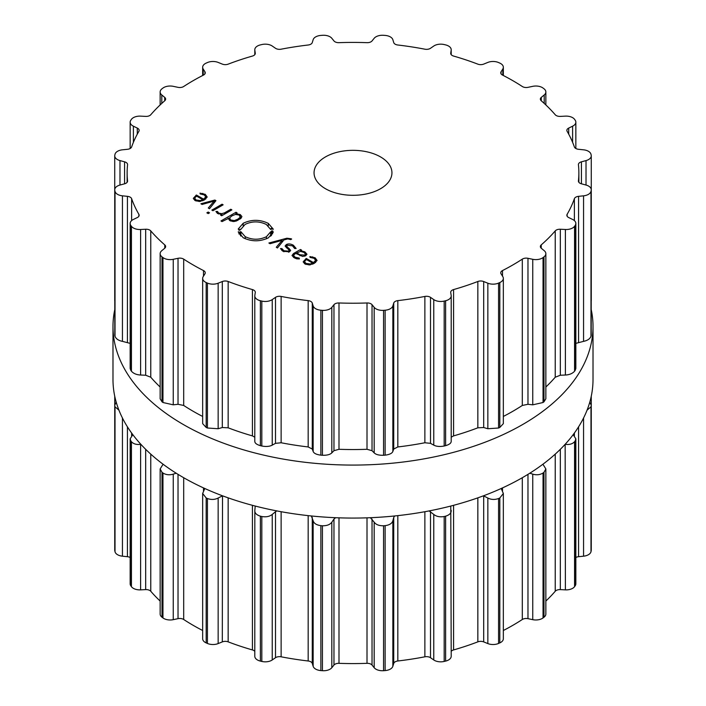 <?xml version="1.0" encoding="UTF-8"?>
<svg xmlns="http://www.w3.org/2000/svg" width="706" height="706" viewBox="0 0 706 706"><rect width="100%" height="100%" fill="white"/><g stroke="black" fill="none" stroke-linecap="round" stroke-linejoin="round"><path stroke-width="1.06" d="M112.986 379.501A240.014 138.57 0 0 0 353 518.072A240.014 138.57 0 0 0 593.014 379.501L593.014 326.499A240.014 138.57 0 0 0 591.266 309.802A240.014 138.57 0 0 1 593.014 326.499A240.014 138.57 0 0 1 353 465.077A240.014 138.57 0 0 1 112.986 326.499A240.014 138.57 0 0 0 353 465.077A240.014 138.57 0 0 0 593.014 326.499L593.014 379.501A240.014 138.57 0 0 1 353 518.072A240.014 138.57 0 0 1 112.986 379.501L112.986 326.499A240.014 138.57 0 0 1 114.734 309.802A240.014 138.57 0 0 0 112.986 326.499L112.986 379.501M451.205 651.347A5.189 3 180 0 1 453.587 649.935A225.867 130.407 0 0 0 465.934 646.114A225.867 130.407 0 0 0 477.847 641.851A5.189 3 180 0 1 483.689 641.895L487.846 643.581A9.09 5.242 0 0 0 498.568 643.448A240.146 138.65 0 0 0 499.195 643.175A240.146 138.65 0 0 0 499.813 642.901A9.09 5.242 0 0 0 503.343 638.753L503.343 493.485L501.216 488.49M503.343 630.502A225.867 130.407 0 0 0 512.715 625.392A225.867 130.407 0 0 0 522.308 619.497A5.189 3 180 0 1 527.973 618.659L532.748 619.665A9.09 5.242 0 0 0 543.046 617.944A240.146 138.65 0 0 0 543.523 617.582A240.146 138.65 0 0 0 543.999 617.22A9.09 5.242 0 0 0 545.853 614.043L545.853 468.943L542.914 464.23M545.853 601.062A225.867 130.407 0 0 0 548.606 598.379A225.867 130.407 0 0 0 555.234 591.257A5.189 3 180 0 1 560.335 589.607L565.391 589.863A9.09 5.242 0 0 0 574.569 586.66A240.146 138.65 0 0 0 574.869 586.236A240.146 138.65 0 0 0 575.161 585.821A9.09 5.242 0 0 0 575.849 583.827L575.849 438.841L573.175 434.658M575.849 557.502A5.189 3 180 0 1 578.567 556.699L583.562 556.187A9.09 5.242 0 0 0 590.984 551.73A240.146 138.65 0 0 0 591.09 551.28A240.146 138.65 0 0 0 591.196 550.83A9.09 5.242 0 0 0 591.266 550.159L591.266 405.226L589.784 402.155M591.266 516.201L591.266 396.198M114.734 516.201L114.734 396.198M116.216 402.155L114.734 405.226L114.734 550.159A9.09 5.242 0 0 0 114.804 550.83A240.146 138.65 0 0 0 114.91 551.28A240.146 138.65 0 0 0 115.016 551.73A9.09 5.242 0 0 0 122.438 556.187L127.433 556.699A5.189 3 180 0 1 130.151 557.502M132.825 434.658L130.151 438.841L130.151 583.827A9.09 5.242 0 0 0 130.839 585.821A240.146 138.65 0 0 0 131.131 586.236A240.146 138.65 0 0 0 131.431 586.66A9.09 5.242 0 0 0 140.609 589.863L145.665 589.607A5.189 3 180 0 1 150.766 591.257A225.867 130.407 0 0 0 157.394 598.379A225.867 130.407 0 0 0 160.147 601.062M163.086 464.23L160.147 468.943L160.147 614.043A9.09 5.242 0 0 0 162.001 617.22A240.146 138.65 0 0 0 162.477 617.582A240.146 138.65 0 0 0 162.954 617.944A9.09 5.242 0 0 0 173.252 619.665L178.027 618.659A5.189 3 180 0 1 183.692 619.497A225.867 130.407 0 0 0 193.285 625.392A225.867 130.407 0 0 0 202.657 630.502M204.784 488.49L202.657 493.485L202.657 638.753A9.09 5.242 0 0 0 206.187 642.901A240.146 138.65 0 0 0 206.805 643.175A240.146 138.65 0 0 0 207.432 643.448A9.09 5.242 0 0 0 218.154 643.581L222.311 641.895A5.189 3 180 0 1 228.153 641.851A225.867 130.407 0 0 0 240.066 646.114A225.867 130.407 0 0 0 252.413 649.935A5.189 3 180 0 1 254.795 651.347M261.82 661.443L261.82 516.518A240.146 138.65 180 0 1 261.096 516.351A240.146 138.65 180 0 1 260.382 516.174C256.402 514.921 254.548 512.962 254.831 510.279L254.795 656.262A9.09 5.242 0 0 0 260.382 661.098A240.146 138.65 0 0 0 261.096 661.275A240.146 138.65 0 0 0 261.82 661.443A9.09 5.242 0 0 0 272.234 659.969L275.499 657.718A5.189 3 180 0 1 281.129 656.809A225.867 130.407 0 0 0 294.543 659.139A225.867 130.407 0 0 0 308.178 660.992A5.189 3 180 0 1 312.264 663.411L313.146 666.296A9.09 5.242 0 0 0 320.877 670.585A240.146 138.65 0 0 0 321.654 670.638A240.146 138.65 0 0 0 322.43 670.7A9.09 5.242 0 0 0 331.82 667.717L333.964 665.061A5.189 3 180 0 1 338.995 663.331A225.867 130.407 0 0 0 353 663.587A225.867 130.407 0 0 0 367.005 663.331A5.189 3 180 0 1 372.036 665.061L374.18 667.717A9.09 5.242 0 0 0 383.57 670.7A240.146 138.65 0 0 0 384.346 670.638A240.146 138.65 0 0 0 385.123 670.585A9.09 5.242 0 0 0 392.854 666.296L393.736 663.411A5.189 3 180 0 1 397.822 660.992A225.867 130.407 0 0 0 411.457 659.139A225.867 130.407 0 0 0 424.871 656.809A5.189 3 180 0 1 430.501 657.718L433.766 659.969A9.09 5.242 0 0 0 444.18 661.443A240.146 138.65 0 0 0 444.904 661.275A240.146 138.65 0 0 0 445.618 661.098A9.09 5.242 0 0 0 451.205 656.262L450.772 506.052M499.813 642.901L499.813 497.977A240.146 138.65 180 0 1 499.195 498.251A240.146 138.65 180 0 1 498.568 498.524C494.765 499.874 491.191 499.716 487.846 498.048L483.486 495.797M499.813 497.977L503.343 493.485M532.748 619.665L532.748 474.141L529.782 473.223M532.748 474.141C536.551 475.262 539.984 474.882 543.046 473.011A240.146 138.65 180 0 0 543.523 472.658A240.146 138.65 180 0 0 543.999 472.296L545.853 468.943M445.618 661.098L445.618 516.174C449.598 514.921 451.452 512.962 451.169 510.279M445.618 516.174A240.146 138.65 180 0 1 444.904 516.351A240.146 138.65 180 0 1 444.18 516.518C439.873 517.251 436.405 516.554 433.766 514.436L429.133 510.915M393.736 663.411L393.736 517.419L394.672 515.962M565.391 589.863L565.153 444.295M393.736 517.419L392.854 520.763C392.086 523.411 389.509 525.043 385.123 525.652A240.146 138.65 180 0 1 384.346 525.714A240.146 138.65 180 0 1 383.57 525.776C379.069 525.838 375.945 524.637 374.18 522.184L370.394 517.701M565.391 444.33C569.407 444.859 572.46 443.986 574.569 441.727A240.146 138.65 180 0 0 574.869 441.312A240.146 138.65 180 0 0 575.161 440.897L575.849 438.841M333.964 665.061L333.964 519.069L335.606 517.701M333.964 519.069L331.82 522.184C330.055 524.637 326.931 525.838 322.43 525.776A240.146 138.65 180 0 1 321.654 525.714A240.146 138.65 180 0 1 320.877 525.652C316.491 525.043 313.914 523.411 313.146 520.763L311.328 515.962M587.065 410.16L590.984 406.797A240.146 138.65 180 0 0 591.09 406.347A240.146 138.65 180 0 0 591.196 405.906L591.266 405.226M275.499 657.718L275.499 511.726L276.867 510.915M275.499 511.726L272.234 514.436C269.595 516.554 266.127 517.251 261.82 516.518M254.831 510.279L255.228 506.052M222.311 641.895L222.514 495.797M222.311 495.903L218.154 498.048C214.809 499.716 211.235 499.874 207.432 498.524A240.146 138.65 180 0 1 206.805 498.251A240.146 138.65 180 0 1 206.187 497.977L202.657 493.485M176.218 473.223L173.252 474.141C169.449 475.262 166.016 474.882 162.954 473.011A240.146 138.65 180 0 1 162.477 472.658A240.146 138.65 180 0 1 162.001 472.296L160.147 468.943M140.847 444.295L140.609 444.33C136.593 444.859 133.54 443.986 131.431 441.727A240.146 138.65 180 0 1 131.131 441.312A240.146 138.65 180 0 1 130.839 440.897L130.151 438.841M115.016 551.73L115.016 406.797L118.935 410.16M115.016 406.797A240.146 138.65 180 0 1 114.91 406.347A240.146 138.65 180 0 1 114.804 405.906L114.734 405.226M325.466 188.714A38.945 22.486 180 0 1 314.055 172.82A38.945 22.486 180 0 1 353 150.334A38.945 22.486 180 0 1 391.945 172.82A38.945 22.486 180 0 1 367.905 193.594A38.945 22.486 180 0 1 325.466 188.714M499.195 282.815A240.146 138.65 0 0 0 499.813 282.541A9.09 5.242 0 0 0 503.343 278.385A9.09 5.242 0 0 0 502.796 276.593L501.057 273.84A5.189 3 180 0 1 500.748 272.816A5.189 3 180 0 1 502.504 270.566A225.867 130.407 0 0 0 512.715 265.024A225.867 130.407 0 0 0 522.308 259.137A5.189 3 180 0 1 527.973 258.299L532.748 259.305A9.09 5.242 0 0 0 543.046 257.584A240.146 138.65 0 0 0 543.523 257.222A240.146 138.65 0 0 0 543.999 256.86A9.09 5.242 0 0 0 545.853 253.683A9.09 5.242 0 0 0 544.211 250.674L541.299 248.274A5.189 3 180 0 1 540.364 246.553A5.189 3 180 0 1 541.228 244.894A225.867 130.407 0 0 0 548.606 238.019A225.867 130.407 0 0 0 555.234 230.897A5.189 3 180 0 1 560.335 229.238L565.391 229.494A9.09 5.242 0 0 0 574.569 226.291A240.146 138.65 0 0 0 574.869 225.876A240.146 138.65 0 0 0 575.161 225.461A9.09 5.242 0 0 0 575.849 223.467A9.09 5.242 0 0 0 572.601 219.451L568.709 217.563A5.189 3 180 0 1 566.856 215.268A5.189 3 180 0 1 567.13 214.315A225.867 130.407 0 0 0 571.172 206.567A225.867 130.407 0 0 0 574.375 198.695A5.189 3 180 0 1 578.567 196.339L583.562 195.827A9.09 5.242 0 0 0 590.984 191.361A240.146 138.65 0 0 0 591.09 190.92A240.146 138.65 0 0 0 591.196 190.47A9.09 5.242 0 0 0 591.266 189.799A9.09 5.242 0 0 0 586.024 185.043L581.417 183.807A5.189 3 180 0 1 578.426 181.089A5.189 3 180 0 1 578.435 180.904A225.867 130.407 0 0 0 578.867 172.82A225.867 130.407 0 0 0 578.435 164.736A5.189 3 180 0 1 578.426 164.551A5.189 3 180 0 1 581.417 161.833L586.024 160.589A9.09 5.242 0 0 0 591.266 155.841A9.09 5.242 0 0 0 591.196 155.17A240.146 138.65 0 0 0 591.09 154.72A240.146 138.65 0 0 0 590.984 154.27A9.09 5.242 0 0 0 583.562 149.813L578.567 149.301A5.189 3 180 0 1 574.375 146.945A225.867 130.407 0 0 0 571.172 139.064A225.867 130.407 0 0 0 567.13 131.325A5.189 3 180 0 1 566.856 130.372A5.189 3 180 0 1 568.709 128.077L572.601 126.189A9.09 5.242 0 0 0 575.849 122.173A9.09 5.242 0 0 0 575.161 120.179A240.146 138.65 0 0 0 574.869 119.764A240.146 138.65 0 0 0 574.569 119.34A9.09 5.242 0 0 0 565.391 116.137L560.335 116.393A5.189 3 180 0 1 555.234 114.743A225.867 130.407 0 0 0 548.606 107.621A225.867 130.407 0 0 0 541.228 100.737A5.189 3 180 0 1 540.364 99.087A5.189 3 180 0 1 541.299 97.366L544.211 94.966A9.09 5.242 0 0 0 545.853 91.956A9.09 5.242 0 0 0 543.999 88.779A240.146 138.65 0 0 0 543.523 88.418A240.146 138.65 0 0 0 543.046 88.056A9.09 5.242 0 0 0 532.748 86.335L527.973 87.341A5.189 3 180 0 1 522.308 86.503A225.867 130.407 0 0 0 512.715 80.608A225.867 130.407 0 0 0 502.504 75.074A5.189 3 180 0 1 500.748 72.824A5.189 3 180 0 1 501.057 71.8L502.796 69.047A9.09 5.242 0 0 0 503.343 67.246A9.09 5.242 0 0 0 499.813 63.099A240.146 138.65 0 0 0 499.195 62.825A240.146 138.65 0 0 0 498.568 62.552A9.09 5.242 0 0 0 487.846 62.419L483.689 64.105A5.189 3 180 0 1 477.847 64.149A225.867 130.407 0 0 0 465.934 59.886A225.867 130.407 0 0 0 453.587 56.065A5.189 3 180 0 1 450.71 53.374A5.189 3 180 0 1 450.728 53.118L451.169 50.197A9.09 5.242 0 0 0 451.205 49.738A9.09 5.242 0 0 0 445.618 44.902A240.146 138.65 0 0 0 444.904 44.725A240.146 138.65 0 0 0 444.18 44.557A9.09 5.242 0 0 0 433.766 46.031L430.501 48.282A5.189 3 180 0 1 424.871 49.191A225.867 130.407 0 0 0 411.457 46.861A225.867 130.407 0 0 0 397.822 45.008A5.189 3 180 0 1 393.736 42.589L392.854 39.704A9.09 5.242 0 0 0 385.123 35.415A240.146 138.65 0 0 0 384.346 35.362A240.146 138.65 0 0 0 383.57 35.3A9.09 5.242 0 0 0 374.18 38.283L372.036 40.939A5.189 3 180 0 1 367.005 42.669A225.867 130.407 0 0 0 353 42.413A225.867 130.407 0 0 0 338.995 42.669A5.189 3 180 0 1 333.964 40.939L331.82 38.283A9.09 5.242 0 0 0 322.43 35.3A240.146 138.65 0 0 0 321.654 35.362A240.146 138.65 0 0 0 320.877 35.415A9.09 5.242 0 0 0 313.146 39.704L312.264 42.589A5.189 3 180 0 1 308.178 45.008A225.867 130.407 0 0 0 294.543 46.861A225.867 130.407 0 0 0 281.129 49.191A5.189 3 180 0 1 275.499 48.282L272.234 46.031A9.09 5.242 0 0 0 261.82 44.557A240.146 138.65 0 0 0 261.096 44.725A240.146 138.65 0 0 0 260.382 44.902A9.09 5.242 0 0 0 254.795 49.738A9.09 5.242 0 0 0 254.831 50.197L255.272 53.118A5.189 3 180 0 1 255.29 53.374A5.189 3 180 0 1 252.413 56.065A225.867 130.407 0 0 0 240.066 59.886A225.867 130.407 0 0 0 228.153 64.149A5.189 3 180 0 1 222.311 64.105L218.154 62.419A9.09 5.242 0 0 0 207.432 62.552A240.146 138.65 0 0 0 206.805 62.825A240.146 138.65 0 0 0 206.187 63.099A9.09 5.242 0 0 0 202.657 67.246A9.09 5.242 0 0 0 203.204 69.047L204.943 71.8A5.189 3 180 0 1 205.252 72.824A5.189 3 180 0 1 203.496 75.074A225.867 130.407 0 0 0 193.285 80.608A225.867 130.407 0 0 0 183.692 86.503A5.189 3 180 0 1 178.027 87.341L173.252 86.335A9.09 5.242 0 0 0 162.954 88.056A240.146 138.65 0 0 0 162.477 88.418A240.146 138.65 0 0 0 162.001 88.779A9.09 5.242 0 0 0 160.147 91.956A9.09 5.242 0 0 0 161.789 94.966L164.701 97.366A5.189 3 180 0 1 165.636 99.087A5.189 3 180 0 1 164.772 100.737A225.867 130.407 0 0 0 157.394 107.621A225.867 130.407 0 0 0 150.766 114.743A5.189 3 180 0 1 145.665 116.393L140.609 116.137A9.09 5.242 0 0 0 131.431 119.34A240.146 138.65 0 0 0 131.131 119.764A240.146 138.65 0 0 0 130.839 120.179A9.09 5.242 0 0 0 130.151 122.173A9.09 5.242 0 0 0 133.399 126.189L137.291 128.077A5.189 3 180 0 1 139.144 130.372A5.189 3 180 0 1 138.87 131.325A225.867 130.407 0 0 0 134.828 139.064A225.867 130.407 0 0 0 131.625 146.945A5.189 3 180 0 1 127.433 149.301L122.438 149.813A9.09 5.242 0 0 0 115.016 154.27A240.146 138.65 0 0 0 114.91 154.72A240.146 138.65 0 0 0 114.804 155.17A9.09 5.242 0 0 0 114.734 155.841A9.09 5.242 0 0 0 119.976 160.589L124.583 161.833A5.189 3 180 0 1 127.574 164.551A5.189 3 180 0 1 127.565 164.736A225.867 130.407 0 0 0 127.133 172.82A225.867 130.407 0 0 0 127.565 180.904A5.189 3 180 0 1 127.574 181.089A5.189 3 180 0 1 124.583 183.807L119.976 185.043A9.09 5.242 0 0 0 114.734 189.799A9.09 5.242 0 0 0 114.804 190.47A240.146 138.65 0 0 0 114.91 190.92A240.146 138.65 0 0 0 115.016 191.361A9.09 5.242 0 0 0 122.438 195.827L127.433 196.339A5.189 3 180 0 1 131.625 198.695A225.867 130.407 0 0 0 134.828 206.567A225.867 130.407 0 0 0 138.87 214.315A5.189 3 180 0 1 139.144 215.268A5.189 3 180 0 1 137.291 217.563L133.399 219.451A9.09 5.242 0 0 0 130.151 223.467A9.09 5.242 0 0 0 130.839 225.461A240.146 138.65 0 0 0 131.131 225.876A240.146 138.65 0 0 0 131.431 226.291A9.09 5.242 0 0 0 140.609 229.494L145.665 229.238A5.189 3 180 0 1 150.766 230.897A225.867 130.407 0 0 0 157.394 238.019A225.867 130.407 0 0 0 164.772 244.894A5.189 3 180 0 1 165.636 246.553A5.189 3 180 0 1 164.701 248.274L161.789 250.674A9.09 5.242 0 0 0 160.147 253.683A9.09 5.242 0 0 0 162.001 256.86A240.146 138.65 0 0 0 162.477 257.222A240.146 138.65 0 0 0 162.954 257.584A9.09 5.242 0 0 0 173.252 259.305L178.027 258.299A5.189 3 180 0 1 183.692 259.137A225.867 130.407 0 0 0 193.285 265.024A225.867 130.407 0 0 0 203.496 270.566A5.189 3 180 0 1 205.252 272.816A5.189 3 180 0 1 204.943 273.84L203.204 276.593A9.09 5.242 0 0 0 202.657 278.385A9.09 5.242 0 0 0 206.187 282.541A240.146 138.65 0 0 0 206.805 282.815A240.146 138.65 0 0 0 207.432 283.088A9.09 5.242 0 0 0 218.154 283.212L222.311 281.535A5.189 3 180 0 1 228.153 281.491A225.867 130.407 0 0 0 240.066 285.753A225.867 130.407 0 0 0 252.413 289.575A5.189 3 180 0 1 255.29 292.258A5.189 3 180 0 1 255.272 292.522L254.831 295.443A9.09 5.242 0 0 0 254.795 295.902A9.09 5.242 0 0 0 260.382 300.738A240.146 138.65 0 0 0 261.096 300.915A240.146 138.65 0 0 0 261.82 301.083A9.09 5.242 0 0 0 272.234 299.6L275.499 297.358A5.189 3 180 0 1 281.129 296.441A225.867 130.407 0 0 0 294.543 298.779A225.867 130.407 0 0 0 308.178 300.632A5.189 3 180 0 1 312.264 303.05L313.146 305.936A9.09 5.242 0 0 0 320.877 310.216A240.146 138.65 0 0 0 321.654 310.278A240.146 138.65 0 0 0 322.43 310.34A9.09 5.242 0 0 0 331.82 307.348L333.964 304.692A5.189 3 180 0 1 338.995 302.971A225.867 130.407 0 0 0 353 303.218A225.867 130.407 0 0 0 367.005 302.971A5.189 3 180 0 1 372.036 304.692L374.18 307.348A9.09 5.242 0 0 0 383.57 310.34A240.146 138.65 0 0 0 384.346 310.278A240.146 138.65 0 0 0 385.123 310.216A9.09 5.242 0 0 0 392.854 305.936L393.736 303.05A5.189 3 180 0 1 397.822 300.632A225.867 130.407 0 0 0 411.457 298.779A225.867 130.407 0 0 0 424.871 296.441A5.189 3 180 0 1 430.501 297.358L433.766 299.6A9.09 5.242 0 0 0 444.18 301.083A240.146 138.65 0 0 0 444.904 300.915A240.146 138.65 0 0 0 445.618 300.738A9.09 5.242 0 0 0 451.205 295.902A9.09 5.242 0 0 0 451.169 295.443L450.728 292.522A5.189 3 180 0 1 450.71 292.258A5.189 3 180 0 1 453.587 289.575A225.867 130.407 0 0 0 465.934 285.753A225.867 130.407 0 0 0 477.847 281.491A5.189 3 180 0 1 483.689 281.535L487.846 283.212A9.09 5.242 0 0 0 498.568 283.088A240.146 138.65 0 0 0 499.195 282.815M193.365 198.58L195.094 200.557L199.489 201.519L204.44 199.913L207.211 197.027L205.296 194.371L200.01 193.135L200.186 193.965L204.255 194.9L205.737 196.939L203.584 199.154L196.427 195.024L193.338 198.315M205.755 196.727L205.737 199.057L205.755 196.727M209.488 208.711L215.93 200.663L214.862 200.045L200.901 203.76L202.101 204.449L214.121 201.086L208.288 208.023L209.488 208.711M211.862 210.088L212.947 210.715L223.14 204.828L222.055 204.202L211.862 210.088M206.867 212.824L208.208 213.6L209.541 212.824L208.199 212.047L206.867 212.824M218.666 213.062L217.527 211.473L215.948 211.473L217.457 213.459L221.949 214.35L220.599 215.127L221.684 215.754L231.877 209.867L230.791 209.241L224.508 212.868L221.631 213.697L218.666 213.062L218.666 213.997M228.223 219.019L228.223 218.022L229.838 220.616L233.245 221.552L236.263 221.04L241.02 218.286L241.92 216.548L240.287 214.58L235.795 213.644L237.11 212.885L236.016 212.259L220.96 220.96L222.046 221.587L228.153 218.542M238.76 230.147L238.946 229.123L238.204 229.062L243.173 223.281C251.539 219.337 259.905 219.363 268.254 223.352L273.337 229.221L272.604 229.273L272.287 228.259L271.104 228.417L271.378 229.362L270.636 229.424L266.33 224.464C259.261 221.084 252.192 221.057 245.106 224.402L240.922 229.291L240.164 229.229L239.987 230.182L238.76 230.147M245.203 236.66C252.271 240.04 259.349 240.058 266.436 236.713L270.636 231.824L271.378 231.886L271.554 230.941L272.781 230.968L272.595 231.992L273.337 232.053L268.368 237.834C260.002 241.787 251.636 241.761 243.288 237.772L238.204 231.903L238.937 231.85L239.246 232.865L240.437 232.698L240.155 231.753L240.896 231.7L245.203 236.66L245.203 238.734M291.199 238.787L286.918 238.213L268.889 243.014L270.089 243.702L282.118 240.34L276.284 247.276L277.476 247.974L283.918 239.916L287.792 238.91L290.695 239.599L291.649 239.052L291.199 238.787L291.199 239.316M293.414 245.256C290.607 243.764 288.224 243.552 286.274 244.62L285.1 246.041L289.231 250.259L288.507 251.142L283.918 250.762L281.897 248.591L280.459 248.591L282.982 251.301L289.575 251.76L290.678 250.365L286.592 246.129L287.333 245.238L292.505 245.829L294.631 248.494L296.123 248.494L293.414 245.256L293.414 246.429M306.969 254.248L304.86 251.857L300.588 250.709L301.594 250.127L300.509 249.492L293.528 253.525L292.01 255.51L294.181 257.761L296.626 258.802L299.37 258.952L299.256 258.105L295.126 257.213L293.502 255.475L294.72 254.089L295.867 253.436L302.609 256.428L305.724 255.731L306.969 254.195M303.227 262.005L304.957 263.982L309.352 264.944L314.302 263.347L317.073 260.452L315.15 257.805L309.872 256.56L310.049 257.399L314.117 258.325L315.6 260.373L313.446 262.588L306.289 258.449L303.201 261.75M315.617 262.473L315.617 260.152L315.6 262.482M503.343 278.385L503.343 423.644L499.813 427.465A240.146 138.65 180 0 1 499.195 427.739A240.146 138.65 180 0 1 498.568 428.012L498.568 283.088M451.205 437.19L453.587 435.893A225.867 130.407 180 0 0 465.934 432.072A225.867 130.407 180 0 0 477.847 427.81L483.689 427.527L487.846 428.745L498.568 428.012M545.853 253.683L545.853 398.784L543.999 401.793A240.146 138.65 180 0 1 543.523 402.146A240.146 138.65 180 0 1 543.046 402.508L532.748 404.829L527.973 404.291L522.308 405.456A225.867 130.407 180 0 1 512.715 411.351A225.867 130.407 180 0 1 503.343 416.452M254.831 440.968C254.548 442.927 256.402 444.489 260.382 445.662A240.146 138.65 180 0 0 261.096 445.839A240.146 138.65 180 0 0 261.82 446.015C266.127 446.819 269.595 446.519 272.234 445.133L275.499 443.35L281.129 442.759A225.867 130.407 180 0 0 294.543 445.098A225.867 130.407 180 0 0 308.178 446.951L312.264 449.042L313.146 451.461C313.914 453.376 316.491 454.602 320.877 455.149A240.146 138.65 180 0 0 321.654 455.211A240.146 138.65 180 0 0 322.43 455.264C326.931 455.396 330.055 454.602 331.82 452.881L333.964 450.693L338.995 449.29A225.867 130.407 180 0 0 353 449.545A225.867 130.407 180 0 0 367.005 449.29L372.036 450.693L374.18 452.881C375.945 454.602 379.069 455.396 383.57 455.264A240.146 138.65 180 0 0 384.346 455.211A240.146 138.65 180 0 0 385.123 455.149C389.509 454.602 392.086 453.376 392.854 451.461L393.736 449.042L397.822 446.951A225.867 130.407 180 0 0 411.457 445.098A225.867 130.407 180 0 0 424.871 442.759L430.501 443.35L433.766 445.133C436.405 446.519 439.873 446.819 444.18 446.015A240.146 138.65 180 0 0 444.904 445.839A240.146 138.65 180 0 0 445.618 445.662C449.598 444.489 451.452 442.927 451.169 440.968M575.849 223.467L575.849 368.461L575.161 370.385A240.146 138.65 180 0 1 574.869 370.8A240.146 138.65 180 0 1 574.569 371.224C572.46 373.553 569.407 374.824 565.391 375.027L560.335 375.239L555.234 377.216A225.867 130.407 180 0 1 548.606 384.338A225.867 130.407 180 0 1 545.853 387.02M575.849 343.372L583.562 341.36C587.516 340.548 589.987 338.862 590.984 336.294L590.984 191.361M591.266 189.799L591.196 335.394A240.146 138.65 180 0 1 591.09 335.844A240.146 138.65 180 0 1 590.984 336.294M202.657 278.385L202.657 423.644L206.187 427.465A240.146 138.65 180 0 0 206.805 427.739A240.146 138.65 180 0 0 207.432 428.012L218.154 428.745L222.311 427.527L228.153 427.81A225.867 130.407 180 0 0 240.066 432.072A225.867 130.407 180 0 0 252.413 435.893L254.795 437.19M202.657 416.452A225.867 130.407 180 0 1 193.285 411.351A225.867 130.407 180 0 1 183.692 405.456L183.692 259.137M160.147 253.683L160.147 398.784L162.001 401.793A240.146 138.65 180 0 0 162.477 402.146A240.146 138.65 180 0 0 162.954 402.508L173.252 404.829L178.027 404.291L183.692 405.456M160.147 387.02A225.867 130.407 180 0 1 157.394 384.338A225.867 130.407 180 0 1 150.766 377.216L150.766 230.897M130.151 223.467L130.151 368.461L130.839 370.385A240.146 138.65 180 0 0 131.131 370.8A240.146 138.65 180 0 0 131.431 371.224C133.54 373.553 136.593 374.824 140.609 375.027L145.665 375.239L150.766 377.216M114.734 189.799L114.804 335.394A240.146 138.65 180 0 0 114.91 335.844A240.146 138.65 180 0 0 115.016 336.294C116.013 338.862 118.484 340.548 122.438 341.36L130.151 343.372M203.584 200.372L203.584 199.154M196.427 196.286L196.427 195.024M214.862 201.995L214.862 200.045M214.121 202.913L214.121 201.086M222.055 205.455L222.055 204.202M208.199 213.591L208.199 212.047M217.527 213.503L217.527 211.473M221.949 215.604L221.949 214.35M230.791 210.503L230.791 209.241M235.795 214.368L235.795 213.644M236.016 213.521L236.016 212.259M238.946 230.156L238.946 229.123M271.104 229.388L271.104 228.417M240.896 236.069L240.896 231.7M240.437 235.636L240.437 232.698M239.246 234.215L239.246 232.865M238.937 233.721L238.937 231.85M272.595 233.898L272.595 231.992M271.554 235.327L271.554 230.941M271.378 235.522L271.378 231.886M270.636 236.228L270.636 231.824M282.118 242.167L282.118 240.34M281.897 250.568L281.897 248.591M296.732 253.931L296.732 252.933L300.562 251.38L300.588 250.709M300.509 251.38L300.509 249.492M299.256 258.961L299.256 258.105M313.446 263.797L313.446 262.588M306.289 259.72L306.289 258.449M195.094 197.477L196.656 196.153L202.719 199.657L200.433 200.557L196.047 200.001L194.812 198.36L195.094 197.477M202.719 200.76L202.719 199.657M229.582 217.81L232.009 215.833L235.442 214.43L239.184 215.039L240.252 217.201L237.816 219.187L234.383 220.59L230.641 219.972L229.582 217.81L229.406 220.351M240.437 218.789L240.437 216.548L240.252 218.931M300.562 251.38L303.915 252.413L305.495 254.054L304.613 255.113L299.935 254.778L299.935 255.74L299.935 254.778L296.732 252.933M304.957 260.902L306.519 259.587L312.581 263.082L310.296 263.982L305.91 263.435L304.674 261.785L304.957 260.902M312.581 264.185L312.581 263.082M498.568 643.448L498.568 498.524M487.846 643.581L487.846 498.048M483.689 641.895L483.689 495.903M502.504 490.882L502.504 487.908M477.847 641.851L477.847 497.845M522.308 619.497L522.308 477.715M453.587 649.935L453.587 505.311M527.973 618.659L527.973 474.353M543.046 617.944L543.046 473.011M543.999 617.22L543.999 472.296M444.18 661.443L444.18 516.518M433.766 659.969L433.766 514.436M430.501 657.718L430.501 511.726M424.871 656.809L424.871 511.709M555.234 591.257L555.234 454.126M397.822 660.992L397.822 515.636M560.335 589.607L560.335 449.307M392.854 666.296L392.854 520.763M574.569 586.66L574.569 441.727M385.123 670.585L385.123 525.652M575.161 585.821L575.161 440.897M383.57 670.7L383.57 525.776M374.18 667.717L374.18 522.184M372.036 665.061L372.036 519.069M367.005 663.331L367.005 517.833M574.375 435.673L574.375 433.043M338.995 663.331L338.995 517.833M578.567 556.699L578.567 426.856M583.562 556.187L583.562 418.005M331.82 667.717L331.82 522.184M590.984 551.73L590.984 406.797M322.43 670.7L322.43 525.776M591.196 550.83L591.196 405.906M320.877 670.585L320.877 525.652M313.146 666.296L313.146 520.763M312.264 663.411L312.264 517.419M308.178 660.992L308.178 515.636M281.129 656.809L281.129 511.709M272.234 659.969L272.234 514.436M260.382 661.098L260.382 516.174M252.413 649.935L252.413 505.311M228.153 641.851L228.153 497.845M218.154 643.581L218.154 498.048M207.432 643.448L207.432 498.524M206.187 642.901L206.187 497.977M203.496 490.882L203.496 487.908M183.692 619.497L183.692 477.715M178.027 618.659L178.027 474.353M173.252 619.665L173.252 474.141M162.954 617.944L162.954 473.011M162.001 617.22L162.001 472.296M150.766 591.257L150.766 454.126M145.665 589.607L145.665 449.307M140.609 589.863L140.609 444.33M131.431 586.66L131.431 441.727M130.839 585.821L130.839 440.897M131.625 435.673L131.625 433.043M127.433 556.699L127.433 426.856M122.438 556.187L122.438 418.005M114.804 550.83L114.804 405.906M499.813 427.465L499.813 282.541M487.846 428.745L487.846 283.212M483.689 427.527L483.689 281.535M502.504 276.125L502.504 270.566M477.847 427.81L477.847 281.491M522.308 405.456L522.308 259.137M453.587 435.893L453.587 289.575M527.973 404.291L527.973 258.299M532.748 404.829L532.748 259.305M543.046 402.508L543.046 257.584M445.618 445.662L445.618 300.738M543.999 401.793L543.999 256.86M444.18 446.015L444.18 301.083M433.766 445.133L433.766 299.6M430.501 443.35L430.501 297.358M541.228 248.212L541.228 244.894M424.871 442.759L424.871 296.441M555.234 377.216L555.234 230.897M397.822 446.951L397.822 300.632M560.335 375.239L560.335 229.238M393.736 449.042L393.736 303.05M565.391 375.027L565.391 229.494M392.854 451.461L392.854 305.936M574.569 371.224L574.569 226.291M385.123 455.149L385.123 310.216M575.161 370.385L575.161 225.461M383.57 455.264L383.57 310.34M374.18 452.881L374.18 307.348M372.036 450.693L372.036 304.692M567.13 216.221L567.13 214.315M367.005 449.29L367.005 302.971M574.375 220.607L574.375 198.695M338.995 449.29L338.995 302.971M578.567 342.331L578.567 196.339M333.964 450.693L333.964 304.692M583.562 341.36L583.562 195.827M331.82 452.881L331.82 307.348M322.43 455.264L322.43 310.34M591.196 335.394L591.196 190.47M320.877 455.149L320.877 310.216M313.146 451.461L313.146 305.936M312.264 449.042L312.264 303.05M308.178 446.951L308.178 300.632M281.129 442.759L281.129 296.441M581.417 183.807L581.417 161.833M275.499 443.35L275.499 297.358M586.024 185.043L586.024 160.589M272.234 445.133L272.234 299.6M261.82 446.015L261.82 301.083M260.382 445.662L260.382 300.738M252.413 435.893L252.413 289.575M228.153 427.81L228.153 281.491M568.709 134.158L568.709 128.077M222.311 427.527L222.311 281.535M572.601 142.312L572.601 126.189M218.154 428.745L218.154 283.212M207.432 428.012L207.432 283.088M206.187 427.465L206.187 282.541M203.496 276.125L203.496 270.566M541.299 100.808L541.299 97.366M178.027 404.291L178.027 258.299M544.211 103.411L544.211 94.966M173.252 404.829L173.252 259.305M162.954 402.508L162.954 257.584M162.001 401.793L162.001 256.86M164.772 248.212L164.772 244.894M501.057 73.848L501.057 71.8M145.665 375.239L145.665 229.238M502.796 75.224L502.796 69.047M140.609 375.027L140.609 229.494M131.431 371.224L131.431 226.291M130.839 370.385L130.839 225.461M138.87 216.221L138.87 214.315M131.625 220.607L131.625 198.695M450.728 53.638L450.728 53.118M127.433 342.331L127.433 196.339M451.169 54.609L451.169 50.197M122.438 341.36L122.438 195.827M115.016 336.294L115.016 191.361M114.804 335.394L114.804 190.47M124.583 183.807L124.583 161.833M119.976 185.043L119.976 160.589M137.291 134.158L137.291 128.077M133.399 142.312L133.399 126.189M164.701 100.808L164.701 97.366M161.789 103.411L161.789 94.966M254.831 54.609L254.831 50.197M255.272 53.638L255.272 53.118M204.943 73.848L204.943 71.8M203.204 75.224L203.204 69.047M195.941 196.621L195.941 195.306M205.296 195.686L205.296 194.371M202.798 194.265L202.798 193.382M224.508 214.13L224.508 212.868M221.631 214.377L221.631 213.697M240.287 216.01L240.287 214.58M268.254 225.814L268.254 223.352M243.173 225.779L243.173 223.281M266.436 238.805L266.436 236.713M286.918 239.14L286.918 238.213M286.274 247.647L286.274 244.62M288.507 252.21L288.507 251.142M283.918 251.768L283.918 250.762M289.151 249.933L289.151 248.433M287.589 248.574L287.589 247.356M304.86 253.057L304.86 251.857M293.528 255.29L293.528 253.525M297.147 258.908L297.147 258.034M295.126 258.255L295.126 257.213M305.804 260.055L305.804 258.731M315.15 259.111L315.15 257.805M312.661 257.69L312.661 256.816M196.047 201.016L196.047 200.001M200.433 201.413L200.433 200.557M230.641 221.013L230.641 219.972M234.383 221.49L234.383 220.59M237.816 220.387L237.816 219.187M304.613 256.207L304.613 255.113M305.91 264.441L305.91 263.435M310.296 264.838L310.296 263.982M451.205 295.902L451.205 441.356M578.867 172.82L578.867 182.307M591.266 155.841L591.266 300.774M254.795 295.902L254.795 441.356M575.849 122.173L575.849 148.498M545.853 91.956L545.853 104.938M503.343 67.246L503.343 75.498M451.205 49.738L451.205 54.653M127.133 172.82L127.133 182.307M114.734 155.841L114.734 300.774M130.151 122.173L130.151 148.498M160.147 91.956L160.147 104.938M254.795 49.738L254.795 54.653M202.657 67.246L202.657 75.498M289.231 251.936L289.231 250.259M286.592 247.885L286.592 246.129M293.502 257.337L293.502 255.475M194.812 200.38L194.812 198.36M305.495 255.854L305.495 254.054M304.674 263.806L304.674 261.785"/></g></svg>
